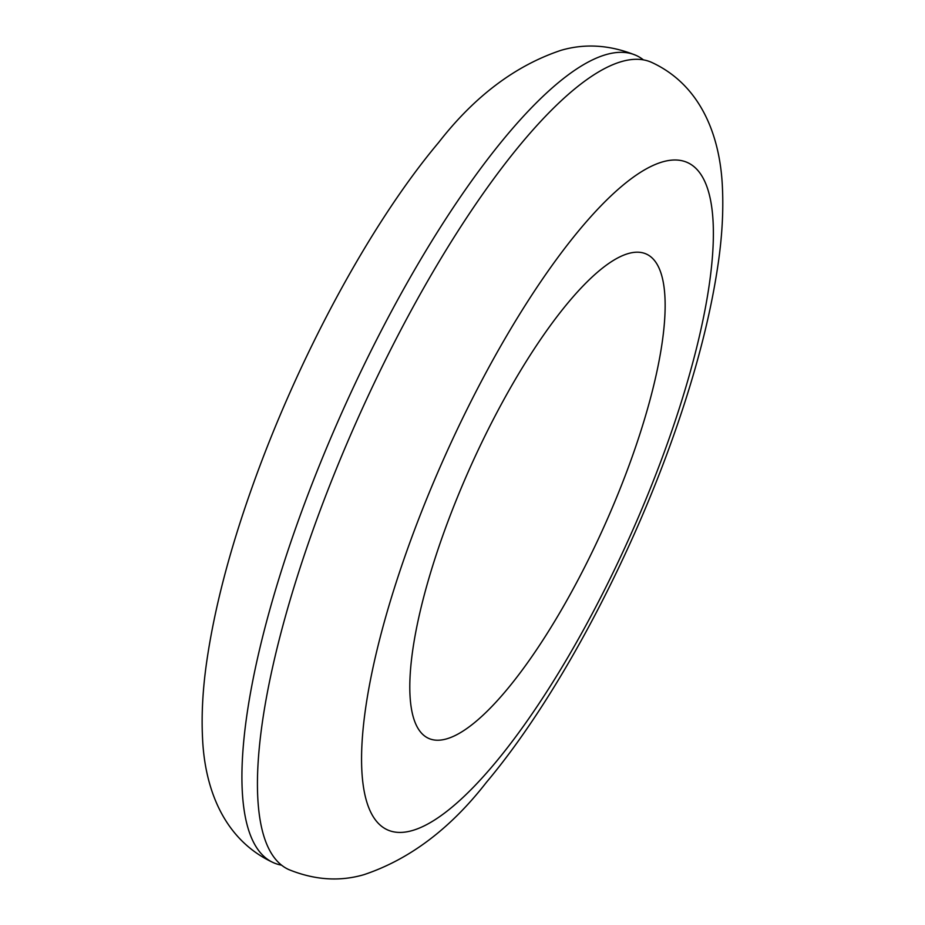 <?xml version="1.0" encoding="UTF-8"?>
<svg xmlns="http://www.w3.org/2000/svg" width="925" height="925" viewBox="0 0 925 925"><rect width="100%" height="100%" fill="white"/><g stroke="black" fill="none" stroke-linecap="round" stroke-linejoin="round"><path stroke-width="1.39" d="M651.605 62.368A442.508 121.973 114.2 0 0 311.783 533.413A442.508 121.973 114.2 0 0 288.843 869.604C314.627 880.068 339.66 881.756 363.918 874.68C409.59 859.406 450.406 828.638 486.377 782.388C555.671 700.005 628.121 564.528 673.504 435.86C695.75 373.029 710.666 315.494 718.228 263.232C722.101 236.349 723.5 211.316 722.448 188.122C720.529 138.715 702.48 85.805 651.605 62.368M442.404 536.662A265.498 73.179 -65.8 0 1 646.298 254.04A265.498 73.179 -65.8 0 1 632.538 455.759A265.498 73.179 -65.8 0 1 428.645 738.381A265.498 73.179 -65.8 0 1 442.404 536.662M643.395 59.859A442.508 121.973 114.2 0 0 636.076 55.396A442.508 121.973 114.2 0 0 296.266 526.429A442.508 121.973 114.2 0 0 273.314 862.632A442.508 121.973 114.2 0 0 281.524 865.141M406.491 551.947A365.803 100.825 114.2 0 0 420.066 827.771A365.803 100.825 114.2 0 0 668.451 440.473A365.803 100.825 114.2 0 0 654.877 164.65A365.803 100.825 114.2 0 0 406.491 551.947M636.076 55.396C610.292 44.932 585.259 43.244 561.012 50.32C515.329 65.594 474.513 96.362 438.554 142.612C369.248 224.995 296.798 360.472 251.427 489.14C229.25 551.739 214.369 609.089 206.784 661.202C202.76 688.871 201.349 714.597 202.552 738.381C204.679 786.689 222.543 839.16 273.326 862.632"/></g></svg>
